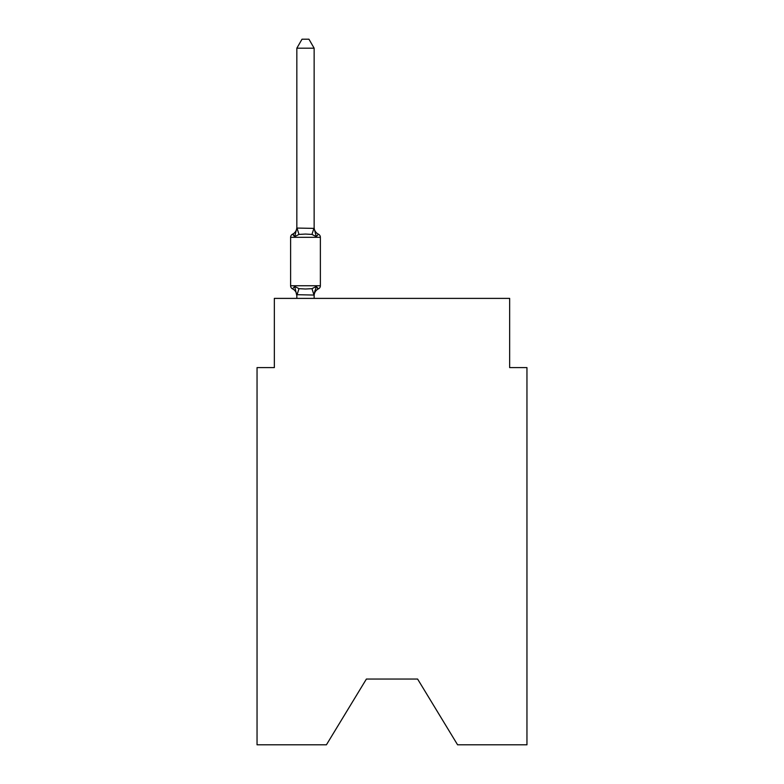 <?xml version="1.0" encoding="UTF-8"?>
<svg xmlns="http://www.w3.org/2000/svg" width="784" height="784" viewBox="0 0 784 784"><rect width="100%" height="100%" fill="white"/><g stroke="black" fill="none" stroke-linecap="round" stroke-linejoin="round"><path stroke-width="1.18" d="M417.607 679.052L457.582 744.8L526.956 744.8L526.956 367.608L509.659 367.608L509.659 298.39L274.341 298.39L274.341 367.608L257.044 367.608L257.044 744.8L326.418 744.8L366.393 679.052L417.607 679.052L366.393 679.052M292.55 288.875L294.676 286.434L292.55 288.875A3.459 3.459 0 0 1 290.609 285.758A3.459 3.459 0 0 0 292.55 288.875L294.676 286.434L298.998 288.669L305.486 289.012L311.973 288.669L316.305 286.434L318.422 288.875A3.459 3.459 0 0 0 320.372 285.758A3.459 3.459 0 0 1 318.422 288.875L317.432 288.394L318.422 288.875A3.459 3.459 0 0 0 320.372 285.758A3.459 3.459 0 0 1 318.422 288.875L317.432 288.394L318.422 288.875A3.459 3.459 0 0 0 320.372 285.758A3.459 3.459 0 0 1 318.422 288.875L317.432 288.394L318.422 288.875A3.459 3.459 0 0 0 320.372 285.758A3.459 3.459 0 0 1 318.422 288.875L317.432 288.394L318.422 288.875A3.459 3.459 0 0 0 320.372 285.758A3.459 3.459 0 0 1 318.422 288.875L317.432 288.394L318.422 288.875A3.459 3.459 0 0 0 320.372 285.758A3.459 3.459 0 0 1 318.422 288.875L317.432 288.394L318.422 288.875A3.459 3.459 0 0 0 320.372 285.758A3.459 3.459 0 0 1 318.422 288.875L317.432 288.394L318.422 288.875A3.459 3.459 0 0 0 320.372 285.758A3.459 3.459 0 0 1 318.422 288.875L317.432 288.394L318.422 288.875A3.459 3.459 0 0 0 320.372 285.758A3.459 3.459 0 0 1 318.422 288.875L317.432 288.394L318.422 288.875A3.459 3.459 0 0 0 320.372 285.758A3.459 3.459 0 0 1 318.422 288.875L317.432 288.394L318.422 288.875A3.459 3.459 0 0 0 320.372 285.758A3.459 3.459 0 0 1 318.422 288.875L317.432 288.394L318.422 288.875A3.459 3.459 0 0 0 320.372 285.758A3.459 3.459 0 0 1 318.422 288.875L317.432 288.394L318.422 288.875A3.459 3.459 0 0 0 320.372 285.758A3.459 3.459 0 0 1 318.422 288.875L317.432 288.394L318.422 288.875A3.459 3.459 0 0 0 320.372 285.758A3.459 3.459 0 0 1 318.422 288.875L317.432 288.394L318.422 288.875A3.459 3.459 0 0 0 320.372 285.758A3.459 3.459 0 0 1 318.422 288.875L317.432 288.394L318.422 288.875A3.459 3.459 0 0 0 320.372 285.758A3.459 3.459 0 0 1 318.422 288.875L317.432 288.394L318.422 288.875A3.459 3.459 0 0 0 320.372 285.758A3.459 3.459 0 0 1 318.422 288.875L317.432 288.394L318.422 288.875A3.459 3.459 0 0 0 320.372 285.758A3.459 3.459 0 0 1 318.422 288.875L317.432 288.394L318.422 288.875A3.459 3.459 0 0 0 320.372 285.758A3.459 3.459 0 0 1 318.422 288.875L317.432 288.394L318.422 288.875A3.459 3.459 0 0 0 320.372 285.758A3.459 3.459 0 0 1 318.422 288.875L317.432 288.394L318.422 288.875A3.459 3.459 0 0 0 320.372 285.758A3.459 3.459 0 0 1 318.422 288.875L317.432 288.394L318.422 288.875A3.459 3.459 0 0 0 320.372 285.758A3.459 3.459 0 0 1 318.422 288.875L317.432 288.394L318.422 288.875A3.459 3.459 0 0 0 320.372 285.758A3.459 3.459 0 0 1 318.422 288.875L317.432 288.394L318.422 288.875A3.459 3.459 0 0 0 320.372 285.758A3.459 3.459 0 0 1 318.422 288.875L317.432 288.394L318.422 288.875A3.459 3.459 0 0 0 320.372 285.758A3.459 3.459 0 0 1 318.422 288.875L317.432 288.394L318.422 288.875A3.459 3.459 0 0 0 320.372 285.758A3.459 3.459 0 0 1 318.422 288.875L317.432 288.394L318.422 288.875A3.459 3.459 0 0 0 320.372 285.758A3.459 3.459 0 0 1 318.422 288.875L317.432 288.394L318.422 288.875A3.459 3.459 0 0 0 320.372 285.758A3.459 3.459 0 0 1 318.422 288.875L317.432 288.394L318.422 288.875A3.459 3.459 0 0 0 320.372 285.758A3.459 3.459 0 0 1 318.422 288.875L316.305 286.434L318.422 288.875A3.459 3.459 0 0 0 320.372 285.758L320.372 237.317A3.459 3.459 0 0 0 318.422 234.2A3.459 3.459 0 0 1 320.372 237.317A3.459 3.459 0 0 0 318.422 234.2A3.459 3.459 0 0 1 320.372 237.317A3.459 3.459 0 0 0 318.422 234.2A3.459 3.459 0 0 1 320.372 237.317A3.459 3.459 0 0 0 318.422 234.2A3.459 3.459 0 0 1 320.372 237.317A3.459 3.459 0 0 0 318.422 234.2A3.459 3.459 0 0 1 320.372 237.317A3.459 3.459 0 0 0 318.422 234.2A3.459 3.459 0 0 1 320.372 237.317A3.459 3.459 0 0 0 318.422 234.2A3.459 3.459 0 0 1 320.372 237.317A3.459 3.459 0 0 0 318.422 234.2A3.459 3.459 0 0 1 320.372 237.317A3.459 3.459 0 0 0 318.422 234.2A3.459 3.459 0 0 1 320.372 237.317A3.459 3.459 0 0 0 318.422 234.2A3.459 3.459 0 0 1 320.372 237.317A3.459 3.459 0 0 0 318.422 234.2L316.305 236.641L318.422 234.2A3.459 3.459 0 0 1 320.372 237.317A3.459 3.459 0 0 0 318.422 234.2A3.459 3.459 0 0 1 320.372 237.317A3.459 3.459 0 0 0 318.422 234.2A3.459 3.459 0 0 1 320.372 237.317A3.459 3.459 0 0 0 318.422 234.2A3.459 3.459 0 0 1 320.372 237.317A3.459 3.459 0 0 0 318.422 234.2A3.459 3.459 0 0 1 320.372 237.317A3.459 3.459 0 0 0 318.422 234.2A3.459 3.459 0 0 1 320.372 237.317A3.459 3.459 0 0 0 318.422 234.2A3.459 3.459 0 0 1 320.372 237.317A3.459 3.459 0 0 0 318.422 234.2A3.459 3.459 0 0 1 320.372 237.317A3.459 3.459 0 0 0 318.422 234.2A3.459 3.459 0 0 1 320.372 237.317A3.459 3.459 0 0 0 318.422 234.2A3.459 3.459 0 0 1 320.372 237.317A3.459 3.459 0 0 0 318.422 234.2A3.459 3.459 0 0 1 320.372 237.317A3.459 3.459 0 0 0 318.422 234.2A3.459 3.459 0 0 1 320.372 237.317A3.459 3.459 0 0 0 318.422 234.2A3.459 3.459 0 0 1 320.372 237.317A3.459 3.459 0 0 0 318.422 234.2A3.459 3.459 0 0 1 320.372 237.317A3.459 3.459 0 0 0 318.422 234.2A3.459 3.459 0 0 1 320.372 237.317A3.459 3.459 0 0 0 318.422 234.2A3.459 3.459 0 0 1 320.372 237.317A3.459 3.459 0 0 0 318.422 234.2A3.459 3.459 0 0 1 320.372 237.317A3.459 3.459 0 0 0 318.422 234.2A3.459 3.459 0 0 1 320.372 237.317A3.459 3.459 0 0 0 318.422 234.2A3.459 3.459 0 0 1 320.372 237.317A3.459 3.459 0 0 0 318.422 234.2A3.459 3.459 0 0 1 320.372 237.317A3.459 3.459 0 0 0 318.422 234.2A3.459 3.459 0 0 1 320.372 237.317A3.459 3.459 0 0 0 318.422 234.2A3.459 3.459 0 0 1 320.372 237.317A3.459 3.459 0 0 0 318.422 234.2A3.459 3.459 0 0 1 320.372 237.317A3.459 3.459 0 0 0 318.422 234.2A3.459 3.459 0 0 1 320.372 237.317A3.459 3.459 0 0 0 318.422 234.2A3.459 3.459 0 0 1 320.372 237.317A3.459 3.459 0 0 0 318.422 234.2A3.459 3.459 0 0 1 320.372 237.317A3.459 3.459 0 0 0 318.422 234.2A3.459 3.459 0 0 1 320.372 237.317A3.459 3.459 0 0 0 318.422 234.2A3.459 3.459 0 0 1 320.372 237.317A3.459 3.459 0 0 0 318.422 234.2L316.305 236.641L318.422 234.2A3.459 3.459 0 0 1 320.372 237.317A3.459 3.459 0 0 0 318.422 234.2A3.459 3.459 0 0 1 320.372 237.317A3.459 3.459 0 0 0 318.422 234.2A3.459 3.459 0 0 1 320.372 237.317A3.459 3.459 0 0 0 318.422 234.2A3.459 3.459 0 0 1 320.372 237.317A3.459 3.459 0 0 0 318.422 234.2A3.459 3.459 0 0 1 320.372 237.317A3.459 3.459 0 0 0 318.422 234.2A3.459 3.459 0 0 1 320.372 237.317A3.459 3.459 0 0 0 318.422 234.2A3.459 3.459 0 0 1 320.372 237.317A3.459 3.459 0 0 0 318.422 234.2A3.459 3.459 0 0 1 320.372 237.317A3.459 3.459 0 0 0 318.422 234.2A3.459 3.459 0 0 1 320.372 237.317A3.459 3.459 0 0 0 318.422 234.2A3.459 3.459 0 0 1 320.372 237.317A3.459 3.459 0 0 0 318.422 234.2A3.459 3.459 0 0 1 320.372 237.317A3.459 3.459 0 0 0 318.422 234.2A3.459 3.459 0 0 1 320.372 237.317A3.459 3.459 0 0 0 318.422 234.2A3.459 3.459 0 0 1 320.372 237.317A3.459 3.459 0 0 0 318.422 234.2A3.459 3.459 0 0 1 320.372 237.317A3.459 3.459 0 0 0 318.422 234.2A3.459 3.459 0 0 1 320.372 237.317A3.459 3.459 0 0 0 318.422 234.2A3.459 3.459 0 0 1 320.372 237.317A3.459 3.459 0 0 0 318.422 234.2A3.459 3.459 0 0 1 320.372 237.317A3.459 3.459 0 0 0 318.422 234.2A3.459 3.459 0 0 1 320.372 237.317A3.459 3.459 0 0 0 318.422 234.2A3.459 3.459 0 0 1 320.372 237.317A3.459 3.459 0 0 0 318.422 234.2A3.459 3.459 0 0 1 320.372 237.317A3.459 3.459 0 0 0 318.422 234.2A3.459 3.459 0 0 1 320.372 237.317A3.459 3.459 0 0 0 318.422 234.2L316.305 236.641L318.422 234.2A3.459 3.459 0 0 1 320.372 237.317A3.459 3.459 0 0 0 318.422 234.2A3.459 3.459 0 0 1 320.372 237.317A3.459 3.459 0 0 0 318.422 234.2A3.459 3.459 0 0 1 320.372 237.317A3.459 3.459 0 0 0 318.422 234.2A3.459 3.459 0 0 1 320.372 237.317A3.459 3.459 0 0 0 318.422 234.2A3.459 3.459 0 0 1 320.372 237.317A3.459 3.459 0 0 0 318.422 234.2A3.459 3.459 0 0 1 320.372 237.317A3.459 3.459 0 0 0 318.422 234.2A3.459 3.459 0 0 1 320.372 237.317A3.459 3.459 0 0 0 318.422 234.2A3.459 3.459 0 0 1 320.372 237.317A3.459 3.459 0 0 0 318.422 234.2A3.459 3.459 0 0 1 320.372 237.317A3.459 3.459 0 0 0 318.422 234.2A3.459 3.459 0 0 1 320.372 237.317A3.459 3.459 0 0 0 318.422 234.2A3.459 3.459 0 0 1 320.372 237.317A3.459 3.459 0 0 0 318.422 234.2A3.459 3.459 0 0 1 320.372 237.317A3.459 3.459 0 0 0 318.422 234.2A3.459 3.459 0 0 1 320.372 237.317A3.459 3.459 0 0 0 318.422 234.2A3.459 3.459 0 0 1 320.372 237.317A3.459 3.459 0 0 0 318.422 234.2A3.459 3.459 0 0 1 320.372 237.317A3.459 3.459 0 0 0 318.422 234.2A3.459 3.459 0 0 1 320.372 237.317A3.459 3.459 0 0 0 318.422 234.2A3.459 3.459 0 0 1 320.372 237.317A3.459 3.459 0 0 0 318.422 234.2A3.459 3.459 0 0 1 320.372 237.317A3.459 3.459 0 0 0 318.422 234.2A3.459 3.459 0 0 1 320.372 237.317A3.459 3.459 0 0 0 318.422 234.2A3.459 3.459 0 0 1 320.372 237.317A3.459 3.459 0 0 0 318.422 234.2A3.459 3.459 0 0 1 320.372 237.317A3.459 3.459 0 0 0 318.422 234.2A3.459 3.459 0 0 1 320.372 237.317A3.459 3.459 0 0 0 318.422 234.2A3.459 3.459 0 0 1 320.372 237.317A3.459 3.459 0 0 0 318.422 234.2A3.459 3.459 0 0 1 320.372 237.317A3.459 3.459 0 0 0 318.422 234.2A3.459 3.459 0 0 1 320.372 237.317A3.459 3.459 0 0 0 318.422 234.2A3.459 3.459 0 0 1 320.372 237.317A3.459 3.459 0 0 0 318.422 234.2A3.459 3.459 0 0 1 320.372 237.317A3.459 3.459 0 0 0 318.422 234.2A3.459 3.459 0 0 1 320.372 237.317A3.459 3.459 0 0 0 318.422 234.2A3.459 3.459 0 0 1 320.372 237.317A3.459 3.459 0 0 0 318.422 234.2A3.459 3.459 0 0 1 320.372 237.317A3.459 3.459 0 0 0 318.422 234.2A3.459 3.459 0 0 1 320.372 237.317A3.459 3.459 0 0 0 318.422 234.2A3.459 3.459 0 0 1 320.372 237.317A3.459 3.459 0 0 0 318.422 234.2A3.459 3.459 0 0 1 320.372 237.317A3.459 3.459 0 0 0 318.422 234.2A3.459 3.459 0 0 1 320.372 237.317A3.459 3.459 0 0 0 318.422 234.2A3.459 3.459 0 0 1 320.372 237.317A3.459 3.459 0 0 0 318.422 234.2A3.459 3.459 0 0 1 320.372 237.317A3.459 3.459 0 0 0 318.422 234.2A3.459 3.459 0 0 1 320.372 237.317A3.459 3.459 0 0 0 318.422 234.2A3.459 3.459 0 0 1 320.372 237.317A3.459 3.459 0 0 0 318.422 234.2A3.459 3.459 0 0 1 320.372 237.317A3.459 3.459 0 0 0 318.422 234.2A3.459 3.459 0 0 1 320.372 237.317A3.459 3.459 0 0 0 318.422 234.2A3.459 3.459 0 0 1 320.372 237.317A3.459 3.459 0 0 0 318.422 234.2A3.459 3.459 0 0 1 320.372 237.317A3.459 3.459 0 0 0 318.422 234.2A3.459 3.459 0 0 1 320.372 237.317A3.459 3.459 0 0 0 318.422 234.2A3.459 3.459 0 0 1 320.372 237.317A3.459 3.459 0 0 0 318.422 234.2A3.459 3.459 0 0 1 320.372 237.317A3.459 3.459 0 0 0 318.422 234.2A3.459 3.459 0 0 1 320.372 237.317A3.459 3.459 0 0 0 318.422 234.2A3.459 3.459 0 0 1 320.372 237.317A3.459 3.459 0 0 0 318.422 234.2A3.459 3.459 0 0 1 320.372 237.317A3.459 3.459 0 0 0 318.422 234.2A3.459 3.459 0 0 1 320.372 237.317A3.459 3.459 0 0 0 318.422 234.2A3.459 3.459 0 0 1 320.372 237.317A3.459 3.459 0 0 0 318.422 234.2A3.459 3.459 0 0 1 320.372 237.317A3.459 3.459 0 0 0 318.422 234.2A3.459 3.459 0 0 1 320.372 237.317A3.459 3.459 0 0 0 318.422 234.2A3.459 3.459 0 0 1 320.372 237.317A3.459 3.459 0 0 0 318.422 234.2A3.459 3.459 0 0 1 320.372 237.317A3.459 3.459 0 0 0 318.422 234.2A3.459 3.459 0 0 1 320.372 237.317A3.459 3.459 0 0 0 318.422 234.2A3.459 3.459 0 0 1 320.372 237.317A3.459 3.459 0 0 0 318.422 234.2A3.459 3.459 0 0 1 320.372 237.317A3.459 3.459 0 0 0 318.422 234.2A3.459 3.459 0 0 1 320.372 237.317L290.609 237.317A3.459 3.459 0 0 1 292.55 234.2A3.459 3.459 0 0 0 290.609 237.317L290.609 285.758A3.459 3.459 0 0 0 292.55 288.875A3.459 3.459 0 0 1 290.609 285.758A3.459 3.459 0 0 0 292.55 288.875A3.459 3.459 0 0 1 290.609 285.758A3.459 3.459 0 0 0 292.55 288.875A3.459 3.459 0 0 1 290.609 285.758A3.459 3.459 0 0 0 292.55 288.875A3.459 3.459 0 0 1 290.609 285.758A3.459 3.459 0 0 0 292.55 288.875A3.459 3.459 0 0 1 290.609 285.758A3.459 3.459 0 0 0 292.55 288.875A3.459 3.459 0 0 1 290.609 285.758A3.459 3.459 0 0 0 292.55 288.875A3.459 3.459 0 0 1 290.609 285.758A3.459 3.459 0 0 0 292.55 288.875A3.459 3.459 0 0 1 290.609 285.758A3.459 3.459 0 0 0 292.55 288.875A3.459 3.459 0 0 1 290.609 285.758A3.459 3.459 0 0 0 292.55 288.875A3.459 3.459 0 0 1 290.609 285.758A3.459 3.459 0 0 0 292.55 288.875A3.459 3.459 0 0 1 290.609 285.758A3.459 3.459 0 0 0 292.55 288.875A3.459 3.459 0 0 1 290.609 285.758A3.459 3.459 0 0 0 292.55 288.875A3.459 3.459 0 0 1 290.609 285.758A3.459 3.459 0 0 0 292.55 288.875A3.459 3.459 0 0 1 290.609 285.758A3.459 3.459 0 0 0 292.55 288.875A3.459 3.459 0 0 1 290.609 285.758A3.459 3.459 0 0 0 292.55 288.875A3.459 3.459 0 0 1 290.609 285.758A3.459 3.459 0 0 0 292.55 288.875A3.459 3.459 0 0 1 290.609 285.758A3.459 3.459 0 0 0 292.55 288.875A3.459 3.459 0 0 1 290.609 285.758A3.459 3.459 0 0 0 292.55 288.875A3.459 3.459 0 0 1 290.609 285.758A3.459 3.459 0 0 0 292.55 288.875A3.459 3.459 0 0 1 290.609 285.758A3.459 3.459 0 0 0 292.55 288.875A3.459 3.459 0 0 1 290.609 285.758A3.459 3.459 0 0 0 292.55 288.875A3.459 3.459 0 0 1 290.609 285.758A3.459 3.459 0 0 0 292.55 288.875A3.459 3.459 0 0 1 290.609 285.758A3.459 3.459 0 0 0 292.55 288.875A3.459 3.459 0 0 1 290.609 285.758A3.459 3.459 0 0 0 292.55 288.875A3.459 3.459 0 0 1 290.609 285.758A3.459 3.459 0 0 0 292.55 288.875A3.459 3.459 0 0 1 290.609 285.758A3.459 3.459 0 0 0 292.55 288.875A3.459 3.459 0 0 1 290.609 285.758A3.459 3.459 0 0 0 292.55 288.875A3.459 3.459 0 0 1 290.609 285.758A3.459 3.459 0 0 0 292.55 288.875L294.676 286.434L296.832 295.715A7.615 7.615 0 0 0 292.55 288.875A3.459 3.459 0 0 1 290.609 285.758L320.372 285.758A3.459 3.459 0 0 1 318.422 288.875A7.615 7.615 0 0 0 314.139 295.715M314.139 48.196L296.832 48.196L302.026 39.2L308.945 39.2L314.139 48.196L314.139 228.379L316.305 236.641L311.973 234.416L305.486 234.063L298.998 234.416L294.676 236.641L292.55 234.2A3.459 3.459 0 0 0 290.609 237.317A3.459 3.459 0 0 1 292.55 234.2L293.539 234.681L292.55 234.2A3.459 3.459 0 0 0 290.609 237.317A3.459 3.459 0 0 1 292.55 234.2L293.539 234.681L292.55 234.2A3.459 3.459 0 0 0 290.609 237.317A3.459 3.459 0 0 1 292.55 234.2L293.539 234.681L292.55 234.2A3.459 3.459 0 0 0 290.609 237.317A3.459 3.459 0 0 1 292.55 234.2L293.539 234.681L292.55 234.2A3.459 3.459 0 0 0 290.609 237.317A3.459 3.459 0 0 1 292.55 234.2L293.539 234.681L292.55 234.2A3.459 3.459 0 0 0 290.609 237.317A3.459 3.459 0 0 1 292.55 234.2L293.539 234.681L292.55 234.2A3.459 3.459 0 0 0 290.609 237.317A3.459 3.459 0 0 1 292.55 234.2L293.539 234.681L292.55 234.2A3.459 3.459 0 0 0 290.609 237.317A3.459 3.459 0 0 1 292.55 234.2L293.539 234.681L292.55 234.2A3.459 3.459 0 0 0 290.609 237.317A3.459 3.459 0 0 1 292.55 234.2L293.539 234.681L292.55 234.2A3.459 3.459 0 0 0 290.609 237.317A3.459 3.459 0 0 1 292.55 234.2L293.539 234.681L292.55 234.2A3.459 3.459 0 0 0 290.609 237.317A3.459 3.459 0 0 1 292.55 234.2L293.539 234.681L292.55 234.2A3.459 3.459 0 0 0 290.609 237.317A3.459 3.459 0 0 1 292.55 234.2L293.539 234.681L292.55 234.2A3.459 3.459 0 0 0 290.609 237.317A3.459 3.459 0 0 1 292.55 234.2L293.539 234.681L292.55 234.2A3.459 3.459 0 0 0 290.609 237.317A3.459 3.459 0 0 1 292.55 234.2L293.539 234.681L292.55 234.2A3.459 3.459 0 0 0 290.609 237.317A3.459 3.459 0 0 1 292.55 234.2L293.539 234.681L292.55 234.2A3.459 3.459 0 0 0 290.609 237.317A3.459 3.459 0 0 1 292.55 234.2L293.539 234.681L292.55 234.2A3.459 3.459 0 0 0 290.609 237.317A3.459 3.459 0 0 1 292.55 234.2L293.539 234.681L292.55 234.2A3.459 3.459 0 0 0 290.609 237.317A3.459 3.459 0 0 1 292.55 234.2L293.539 234.681L292.55 234.2A3.459 3.459 0 0 0 290.609 237.317A3.459 3.459 0 0 1 292.55 234.2L293.539 234.681L292.55 234.2A3.459 3.459 0 0 0 290.609 237.317A3.459 3.459 0 0 1 292.55 234.2L293.539 234.681L292.55 234.2A3.459 3.459 0 0 0 290.609 237.317A3.459 3.459 0 0 1 292.55 234.2L293.539 234.681L292.55 234.2A3.459 3.459 0 0 0 290.609 237.317A3.459 3.459 0 0 1 292.55 234.2L293.539 234.681L292.55 234.2A3.459 3.459 0 0 0 290.609 237.317A3.459 3.459 0 0 1 292.55 234.2L293.539 234.681L292.55 234.2A3.459 3.459 0 0 0 290.609 237.317A3.459 3.459 0 0 1 292.55 234.2L293.539 234.681L292.55 234.2A3.459 3.459 0 0 0 290.609 237.317A3.459 3.459 0 0 1 292.55 234.2L293.539 234.681L292.55 234.2A3.459 3.459 0 0 0 290.609 237.317A3.459 3.459 0 0 1 292.55 234.2L293.539 234.681L292.55 234.2A3.459 3.459 0 0 0 290.609 237.317A3.459 3.459 0 0 1 292.55 234.2L293.539 234.681L292.55 234.2A3.459 3.459 0 0 0 290.609 237.317A3.459 3.459 0 0 1 292.55 234.2L293.539 234.681L292.55 234.2A3.459 3.459 0 0 0 290.609 237.317A3.459 3.459 0 0 1 292.55 234.2L294.676 236.641L292.55 234.2A7.615 7.615 0 0 0 296.832 227.36M292.55 234.2L294.676 236.641L292.55 234.2L294.676 236.641L292.55 234.2L294.676 236.641L292.55 234.2L294.676 236.641L292.55 234.2L294.676 236.641L292.55 234.2L294.676 236.641L292.55 234.2L294.676 236.641L292.55 234.2L294.676 236.641L292.55 234.2L294.676 236.641L292.55 234.2L294.676 236.641L292.55 234.2L294.676 236.641L292.55 234.2L294.676 236.641L292.55 234.2L294.676 236.641L292.55 234.2L294.676 236.641L292.55 234.2L294.676 236.641L292.55 234.2L294.676 236.641L292.55 234.2L294.676 236.641L292.55 234.2L294.676 236.641L292.55 234.2L294.676 236.641L292.55 234.2L294.676 236.641L292.55 234.2L294.676 236.641L292.55 234.2L294.676 236.641L292.55 234.2L294.676 236.641L292.55 234.2L294.676 236.641L292.55 234.2L294.676 236.641L292.55 234.2L294.676 236.641L292.55 234.2L294.676 236.641L292.55 234.2L294.676 236.641L292.55 234.2L294.676 236.641L296.832 228.066L314.139 228.379L314.139 227.36A7.615 7.615 0 0 0 318.422 234.2A3.459 3.459 0 0 1 320.372 237.317A3.459 3.459 0 0 0 318.422 234.2L316.305 236.641L318.422 234.2M318.422 288.875A3.459 3.459 0 0 0 320.372 285.758A3.459 3.459 0 0 1 318.422 288.875A3.459 3.459 0 0 0 320.372 285.758A3.459 3.459 0 0 1 318.422 288.875A3.459 3.459 0 0 0 320.372 285.758A3.459 3.459 0 0 1 318.422 288.875A3.459 3.459 0 0 0 320.372 285.758A3.459 3.459 0 0 1 318.422 288.875A3.459 3.459 0 0 0 320.372 285.758A3.459 3.459 0 0 1 318.422 288.875A3.459 3.459 0 0 0 320.372 285.758A3.459 3.459 0 0 1 318.422 288.875A3.459 3.459 0 0 0 320.372 285.758A3.459 3.459 0 0 1 318.422 288.875A3.459 3.459 0 0 0 320.372 285.758A3.459 3.459 0 0 1 318.422 288.875A3.459 3.459 0 0 0 320.372 285.758A3.459 3.459 0 0 1 318.422 288.875A3.459 3.459 0 0 0 320.372 285.758A3.459 3.459 0 0 1 318.422 288.875A3.459 3.459 0 0 0 320.372 285.758A3.459 3.459 0 0 1 318.422 288.875A3.459 3.459 0 0 0 320.372 285.758A3.459 3.459 0 0 1 318.422 288.875A3.459 3.459 0 0 0 320.372 285.758A3.459 3.459 0 0 1 318.422 288.875A3.459 3.459 0 0 0 320.372 285.758A3.459 3.459 0 0 1 318.422 288.875A3.459 3.459 0 0 0 320.372 285.758A3.459 3.459 0 0 1 318.422 288.875A3.459 3.459 0 0 0 320.372 285.758A3.459 3.459 0 0 1 318.422 288.875A3.459 3.459 0 0 0 320.372 285.758A3.459 3.459 0 0 1 318.422 288.875A3.459 3.459 0 0 0 320.372 285.758A3.459 3.459 0 0 1 318.422 288.875A3.459 3.459 0 0 0 320.372 285.758A3.459 3.459 0 0 1 318.422 288.875A3.459 3.459 0 0 0 320.372 285.758A3.459 3.459 0 0 1 318.422 288.875A3.459 3.459 0 0 0 320.372 285.758A3.459 3.459 0 0 1 318.422 288.875A3.459 3.459 0 0 0 320.372 285.758A3.459 3.459 0 0 1 318.422 288.875A3.459 3.459 0 0 0 320.372 285.758A3.459 3.459 0 0 1 318.422 288.875A3.459 3.459 0 0 0 320.372 285.758A3.459 3.459 0 0 1 318.422 288.875A3.459 3.459 0 0 0 320.372 285.758A3.459 3.459 0 0 1 318.422 288.875A3.459 3.459 0 0 0 320.372 285.758A3.459 3.459 0 0 1 318.422 288.875A3.459 3.459 0 0 0 320.372 285.758A3.459 3.459 0 0 1 318.422 288.875A3.459 3.459 0 0 0 320.372 285.758A3.459 3.459 0 0 1 318.422 288.875A3.459 3.459 0 0 0 320.372 285.758A3.459 3.459 0 0 1 318.422 288.875L316.305 286.434L318.422 288.875L316.305 286.434L318.422 288.875L316.305 286.434L318.422 288.875L316.305 286.434L318.422 288.875L316.305 286.434L318.422 288.875L316.305 286.434L318.422 288.875L316.305 286.434L318.422 288.875L316.305 286.434L318.422 288.875L316.305 286.434L318.422 288.875L316.305 286.434L318.422 288.875L316.305 286.434L318.422 288.875L316.305 286.434L318.422 288.875L316.305 286.434L318.422 288.875L316.305 286.434L318.422 288.875L316.305 286.434L318.422 288.875L316.305 286.434L318.422 288.875L316.305 286.434L318.422 288.875L316.305 286.434L318.422 288.875L316.305 286.434L318.422 288.875L316.305 286.434L318.422 288.875L316.305 286.434L318.422 288.875L316.305 286.434L318.422 288.875L316.305 286.434L318.422 288.875L316.305 286.434L318.422 288.875L316.305 286.434L318.422 288.875L316.305 286.434L318.422 288.875L316.305 286.434L318.422 288.875L316.305 286.434L318.422 288.875L316.305 286.434L314.002 295.058L296.832 294.696M314.139 294.696L314.952 290.629M296.832 228.066L296.832 48.196M314.139 228.066L314.139 227.36M314.139 298.39L314.139 295.009M296.832 298.39L296.832 295.009M298.998 288.669L296.979 295.058M311.973 288.669L314.002 295.058M296.979 228.026L298.998 234.416M314.002 228.026L311.973 234.416"/></g></svg>
